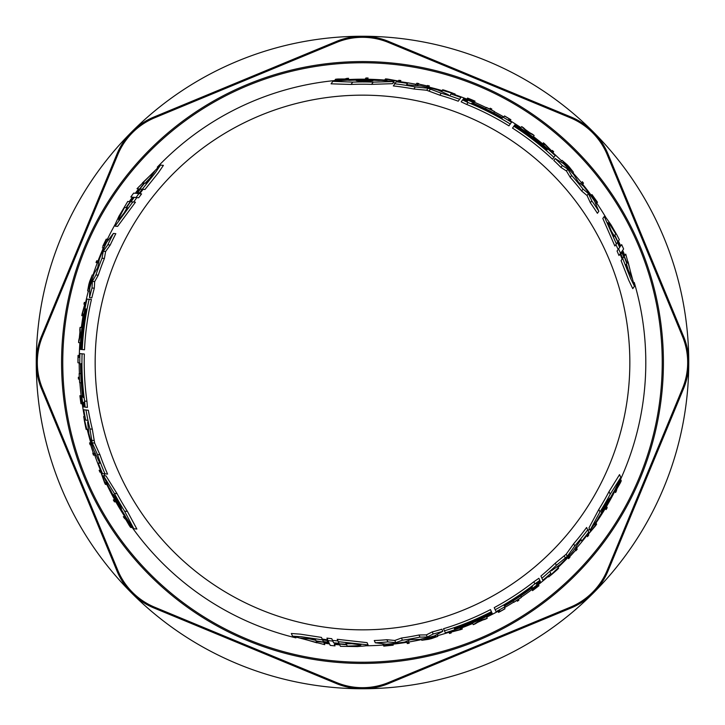 <?xml version="1.0" encoding="UTF-8"?>
<svg xmlns="http://www.w3.org/2000/svg" width="725" height="725" viewBox="0 0 725 725"><rect width="100%" height="100%" fill="white"/><g stroke="black" fill="none" stroke-linecap="round" stroke-linejoin="round"><path stroke-width="1.09" d="M333.355 662.016A300.929 300.929 0 0 1 62.984 333.364A300.929 300.929 0 0 1 391.636 62.984A300.929 300.929 0 0 1 662.007 391.636A300.929 300.929 0 0 1 333.355 662.016M391.518 64.172A299.733 299.733 0 0 1 660.828 391.527A299.733 299.733 0 0 1 333.473 660.828A299.733 299.733 0 0 1 64.172 333.473A299.733 299.733 0 0 1 391.518 64.172M339.753 644.897A283.303 283.303 0 0 1 334.343 644.407M329.549 643.882A283.303 283.303 0 0 1 324.084 643.193M295.945 637.882A283.303 283.303 0 0 1 132.258 527.582M124.899 516.798A283.303 283.303 0 0 1 115.882 501.936M114.813 500.023A283.303 283.303 0 0 1 106.82 484.527M100.539 470.389A283.303 283.303 0 0 1 94.785 455.2M90.87 443.002A283.303 283.303 0 0 1 87.218 429.445M84.408 416.621A283.303 283.303 0 0 1 82.224 403.852M81.155 395.814A283.303 283.303 0 0 1 79.913 382.709M79.406 373.574A283.303 283.303 0 0 1 79.188 362.899M79.279 355.486A283.303 283.303 0 0 1 79.886 342.726M81.363 327.473A283.303 283.303 0 0 1 83.067 315.792M85.613 302.515A283.303 283.303 0 0 1 88.396 290.87M93.036 275.02A283.303 283.303 0 0 1 97.367 262.667M98.029 260.928A283.303 283.303 0 0 1 103.412 247.877M107.4 239.259A283.303 283.303 0 0 1 115.483 223.771M129.313 201.604A283.303 283.303 0 0 1 132.439 197.164M135.285 193.276A283.303 283.303 0 0 1 138.62 188.881M157.289 167.176A283.303 283.303 0 0 1 334.651 80.566M347.674 79.578A283.303 283.303 0 0 1 365.056 79.206M367.24 79.233A283.303 283.303 0 0 1 384.667 80.058M400.046 81.689A283.303 283.303 0 0 1 416.068 84.308M428.602 87.009A283.303 283.303 0 0 1 442.159 90.625M454.666 94.603A283.303 283.303 0 0 1 466.827 99.098M474.313 102.189A283.303 283.303 0 0 1 486.285 107.672M494.45 111.804A283.303 283.303 0 0 1 503.812 116.952M510.183 120.731A283.303 283.303 0 0 1 520.931 127.636M533.392 136.545A283.303 283.303 0 0 1 542.662 143.858M552.894 152.703A283.303 283.303 0 0 1 561.585 160.932M572.995 172.876A283.303 283.303 0 0 1 581.522 182.8M582.701 184.25A283.303 283.303 0 0 1 591.31 195.442M596.775 203.199A283.303 283.303 0 0 1 606.145 217.935M618.434 240.999A283.303 283.303 0 0 1 620.709 245.929M622.657 250.343A283.303 283.303 0 0 1 624.796 255.427M634.257 282.451A283.303 283.303 0 0 1 620.582 479.352M614.927 491.115A283.303 283.303 0 0 1 606.562 506.358M605.447 508.243A283.303 283.303 0 0 1 596.013 522.915M586.915 535.422A283.303 283.303 0 0 1 576.638 547.991M568.028 557.489A283.303 283.303 0 0 1 558.123 567.43M548.417 576.266A283.303 283.303 0 0 1 538.448 584.549M532.023 589.488A283.303 283.303 0 0 1 521.293 597.119M513.635 602.131A283.303 283.303 0 0 1 504.491 607.65M498.039 611.284A283.303 283.303 0 0 1 486.683 617.138M472.736 623.482A283.303 283.303 0 0 1 461.762 627.85M448.993 632.282A283.303 283.303 0 0 1 437.519 635.698M421.47 639.604A283.303 283.303 0 0 1 408.61 642.033M406.77 642.323A283.303 283.303 0 0 1 392.769 644.181M383.317 645.042A283.303 283.303 0 0 1 365.871 645.785M142.2 189.234L138.937 193.629L142.435 189.252M151.453 176.492L145.199 183.153M336.608 628.584A267.344 267.344 0 0 1 96.416 336.618A267.344 267.344 0 0 1 388.382 96.416A267.344 267.344 0 0 1 628.584 388.382A267.344 267.344 0 0 1 336.608 628.584M128.588 207.894L127.056 207.74L123.177 214.636M322.589 639.921L328.035 640.547L322.498 639.704M306.929 638.272L315.828 640.356M99.044 261.027L97.848 260.909A283.475 283.475 0 0 0 97.186 262.649L96.035 262.541A284.599 284.599 0 0 1 96.688 260.801L97.848 260.909M98.799 262.803L97.186 262.649M79.07 357.316L78.11 357.226A284.436 284.436 0 0 0 78.064 362.79L77.956 362.772A284.544 284.544 0 0 1 78.046 355.368L79.107 355.477A283.475 283.475 0 0 0 79.07 357.316L79.832 357.389M79.786 362.953L78.064 362.79M79.868 355.549L79.107 355.477M79.65 382.691A283.566 283.566 0 0 1 79.424 379.157L78.436 379.057A284.544 284.544 0 0 1 78.336 377.236L79.315 377.326A283.566 283.566 0 0 1 79.143 373.547L79.233 373.556A283.475 283.475 0 0 0 79.741 382.7L79.65 382.691M80.765 373.701L79.233 373.556M81.273 382.845L79.741 382.7M86.556 428.248C83.556 415.833 83.33 415.86 85.885 428.33L83.683 416.558L86.556 428.248C83.556 415.833 83.33 415.86 85.885 428.33L86.61 428.403M88.359 429.562L86.039 429.336M87.208 420.264L85.722 420.119A282.714 282.714 0 0 1 83.774 409.797L88.341 410.241A278.282 278.282 0 0 0 92.32 429.182L94.649 443.075L99.968 454.792L97.467 454.548A280.557 280.557 0 0 0 104.98 473.842L102.533 473.597A282.714 282.714 0 0 1 98.274 463.058L99.86 463.212L93.579 449.727A282.714 282.714 0 0 1 88.794 433.287L87.625 421.932M88.341 429.372L86.882 429.227M131.125 524.954L130.119 524.855A283.475 283.475 0 0 0 131.424 526.713L126.54 520.505L130.627 527.428A284.544 284.544 0 0 1 129.286 525.525L125.833 519.58L124.274 518.103A284.544 284.544 0 0 1 123.323 516.644L124.682 516.78A283.475 283.475 0 0 0 125.633 518.239L125.108 518.185A283.892 283.892 0 0 0 126.132 519.743L130.119 524.855M132.439 526.812L131.424 526.713M133.047 527.664L130.627 527.428M125.652 516.871L124.682 516.78M126.612 518.33L125.633 518.239M127.645 519.888L126.132 519.743M103.929 245.748L105.198 242.513L102.705 246.373L106.213 239.141L103.793 244.932L106.602 239.875L103.929 245.748M105.787 241.57L105.478 242.54M103.086 246.101L103.793 244.932M106.213 239.141L108.623 239.377L108.342 240.002M105.977 240.773L105.497 240.727M104.246 247.461L103.249 247.37M81.961 403.825A283.566 283.566 0 0 1 81.091 397.472L80.774 397.436A283.883 283.883 0 0 0 81.635 403.789L81.499 403.78A284.019 284.019 0 0 1 80.638 397.427L80.194 397.382A284.445 284.445 0 0 0 81.055 403.734L80.955 403.725A284.544 284.544 0 0 1 79.895 395.696L80.983 395.796A283.475 283.475 0 0 0 82.052 403.834L81.635 403.789M82.505 395.95L80.983 395.796M82.831 403.907L82.052 403.834M93.371 453.243A284.019 284.019 0 0 1 90.67 444.797L90.099 444.742A284.544 284.544 0 0 1 89.537 442.866L90.688 442.984A283.475 283.475 0 0 0 91.25 444.851L90.734 444.806A283.955 283.955 0 0 0 93.434 453.252L93.96 453.306A283.475 283.475 0 0 0 94.603 455.182L93.434 455.073A284.544 284.544 0 0 1 92.791 453.188L93.371 453.243M92.075 444.933L91.25 444.851M91.504 443.066L90.688 442.984M95.31 453.433L93.434 453.252M96.226 455.345L94.603 455.182M80.022 335.041L79.922 332.666A284.155 284.155 0 0 0 79.46 337.352L80.022 335.041M79.904 332.222L79.813 329.576A284.599 284.599 0 0 1 80.076 327.356L80.348 335.077L78.599 342.599A284.599 284.599 0 0 1 78.762 340.36L79.36 337.787A284.218 284.218 0 0 1 79.904 332.222M81.952 327.537L80.076 327.356M81.109 335.149L80.348 335.077M80.475 342.78L78.599 342.599M82.895 315.774L81.78 315.665A284.599 284.599 0 0 1 82.079 313.898L84.752 304.246L83.946 304.165A284.599 284.599 0 0 1 84.318 302.388L85.441 302.497L82.414 313.925L83.203 314.007A283.475 283.475 0 0 0 82.895 315.774L83.665 315.846M86.212 302.57L85.441 302.497M83.964 314.079L83.203 314.007M106.611 482.705L105.787 482.623A283.421 283.421 0 0 0 106.684 484.508L105.379 484.382A284.544 284.544 0 0 1 104.491 482.497L100.847 472.238L99.932 472.147A284.544 284.544 0 0 1 99.144 470.253L100.403 470.371L104.88 482.533L105.787 482.623L104.88 482.533M107.508 484.59L106.684 484.508M101.21 470.452L100.403 470.371M104.083 473.751L104.835 475.817M89.248 284.553L89.356 284.572A284.037 284.037 0 0 0 87.653 290.798L88.858 284.3A284.599 284.599 0 0 1 89.728 281.318L92.293 274.947L88.477 289.094L91.513 277.367L88.251 288.133A284.155 284.155 0 0 1 89.248 284.553M89.655 290.997L87.653 290.798M89.719 289.212L88.477 289.094M113.463 494.495L113.825 495.374A281.952 281.952 0 0 0 121.51 508.859L119.19 503.114L113.363 494.368M103.43 475.682L106.031 475.935L117.078 493.689A278.282 278.282 0 0 0 127.428 511.442L136.871 529.042L133.826 528.743A282.714 282.714 0 0 1 125.525 516.671L124.492 514.596A282.451 282.451 0 0 1 110.245 489.574L108.913 487.481A282.714 282.714 0 0 1 103.43 475.682L114.36 493.417A280.557 280.557 0 0 0 124.564 511.17L133.826 528.743M117.078 493.689L114.36 493.417M127.428 511.442L124.564 511.17M82.242 349.55L81.671 349.495A281.128 281.128 0 0 1 86.502 309.049L86.184 309.013A281.445 281.445 0 0 0 81.354 349.468L80.856 349.414A281.952 281.952 0 0 1 85.677 308.968L85.423 308.941A282.206 282.206 0 0 0 80.602 349.396L80.094 349.341A282.714 282.714 0 0 1 86.991 299.09L89.148 299.307A280.557 280.557 0 0 0 82.242 349.55L84.508 349.776A278.282 278.282 0 0 1 91.432 299.525L89.148 299.307M83.293 395.379A281.137 281.137 0 0 1 81.381 365.871L81.209 363.587L81.064 365.844A281.454 281.454 0 0 0 82.967 395.343C83.438 398.315 83.538 398.324 83.293 395.379L82.967 395.343C83.438 398.315 83.538 398.324 83.293 395.379M82.07 353.8L84.345 354.027A278.282 278.282 0 0 0 86.937 401.288L87.435 407.359L84.834 407.106L83.692 402.212L83.81 406.988L83.302 406.942A282.714 282.714 0 0 1 81.871 396.802L82.487 396.856L82.387 394.672A281.952 281.952 0 0 1 80.547 363.905L79.786 363.832A282.714 282.714 0 0 1 79.922 353.592L82.07 353.8A280.557 280.557 0 0 0 84.598 401.061L85.088 407.133M83.692 402.212L83.611 402.674M89.537 297.658L89.764 288.061A282.714 282.714 0 0 1 94.177 273.434L97.703 267.552L99.298 259.296A282.714 282.714 0 0 1 106.566 242.404L113.39 233.441A280.557 280.557 0 0 0 107.826 244.787L103.24 251.276L102.035 258.227A280.557 280.557 0 0 0 95.945 274.947L92.365 281.382L92.012 287.988A280.557 280.557 0 0 0 89.537 297.658L91.821 297.884A278.282 278.282 0 0 1 94.313 288.215L92.012 287.988M107.826 244.787L110.227 245.023A278.282 278.282 0 0 1 115.828 233.677L113.39 233.441M110.227 245.023L105.623 251.502L103.24 251.276M105.623 251.502L104.4 258.453L102.035 258.227M104.4 258.453A278.282 278.282 0 0 0 98.274 275.174L95.945 274.947M98.274 275.174L94.676 281.608L92.365 281.382M94.676 281.608L94.313 288.215M99.968 454.792A278.282 278.282 0 0 0 107.572 474.087L104.98 473.842M85.994 410.006A280.557 280.557 0 0 0 89.918 428.955L92.202 442.839L97.467 454.548M92.32 429.182L89.918 428.955M136.046 197.517L134.198 197.336L131.053 201.777L132.829 201.949L115.085 226.127L115.665 223.264L118.963 216.177L127.754 201.45L129.521 201.623L132.648 197.191L130.808 197.01L133.636 193.113L135.502 193.294L138.837 188.908L137.007 188.727L160.488 165.092L155.458 172.577L142.263 189.234L140.423 189.062L137.061 193.448L138.937 193.629L136.046 197.517L138.683 197.771L136.826 197.599L133.654 202.03M146.251 183.262L154.806 171.082L142.472 182.89L144.094 183.053L136.282 193.367L144.628 183.099L146.251 183.262M132.775 198.061L126.023 207.64L124.501 207.495L119.154 217.627L118.664 219.938L128.044 207.839L126.512 207.685L132.92 198.079M135.276 197.445L133.427 197.263M132.829 201.949L135.43 202.203L117.613 226.381L115.139 226.146M136.826 197.599L134.198 197.336L136.826 197.599M128.044 207.839L126.023 207.64M127.056 207.74L124.501 207.495M144.628 183.099L144.094 183.053M138.837 188.908L137.007 188.727M160.488 165.083L163.406 165.373L158.277 172.876L144.955 189.497L142.263 189.234M143.106 189.316L139.717 193.702M138.683 197.771L141.593 193.883L138.937 193.629M113.318 499.878L114.668 500.014A283.421 283.421 0 0 0 115.737 501.918L114.378 501.791A284.544 284.544 0 0 1 113.318 499.878M115.837 500.123L114.668 500.014M116.915 502.035L115.737 501.918M346.197 643.782L354.099 643.691M622.702 258.354L620.528 253.324L622.567 258.544M629.101 272.736L626.463 263.982M619.05 248.249L620.129 246.736L614.845 235.136L615.743 233.894L614.247 235.978L610.205 229.172M395.361 83.076L393.195 82.695M394.01 81.553L392.497 83.674L371.599 84.363A278.282 278.282 0 0 0 351.045 84.453L331.089 83.828L332.866 81.345A282.714 282.714 0 0 1 347.474 80.185L349.776 80.33A282.451 282.451 0 0 1 378.568 80.502L381.06 80.393A282.714 282.714 0 0 1 394.01 81.553L373.185 82.142A280.557 280.557 0 0 0 352.712 82.115L332.866 81.345M292.538 636.151L291.323 633.487L300.377 634.167L321.447 637.402L323.332 641.543L328.806 642.259L328.035 640.547L332.847 641.108L333.618 642.794L339.028 643.302L338.294 641.679L368.083 644.897L365.337 645.875L357.552 646.573L340.406 646.319L339.663 644.697L334.261 644.208L335.022 645.893L330.237 645.395L329.458 643.691L323.993 642.993L324.755 644.67L292.538 636.151L301.537 636.768L322.571 639.867M322.217 639.088L327.709 639.831M328.035 640.547L326.93 638.118L331.751 638.698L332.521 640.393L337.95 640.927M338.294 641.679L337.207 639.296L367.058 642.64L368.083 644.897M375.287 642.767L374.272 640.537A278.282 278.282 0 0 0 386.887 639.713L394.808 640.465L401.442 638.045A278.282 278.282 0 0 0 418.987 634.991L426.354 634.882L432.263 631.901A278.282 278.282 0 0 0 441.878 629.218L442.83 631.312L434.402 635.916A282.714 282.714 0 0 1 419.521 639.405L410.468 639.686L404.722 642.042A282.714 282.714 0 0 1 386.452 644.199L375.287 642.767A280.557 280.557 0 0 0 387.893 641.906L395.805 642.64L402.42 640.202A280.557 280.557 0 0 0 419.956 637.112L427.315 636.994L433.215 634.003A280.557 280.557 0 0 0 442.83 631.312M383.806 646.129L390.032 645.322L384.25 645.422L392.415 644.579L387.241 645.322L393.222 645.168L383.806 646.129L382.8 643.918L383.498 643.854M450.125 95.211L450.995 93.996A282.714 282.714 0 0 1 460.91 97.467L458.236 101.201A278.282 278.282 0 0 0 439.83 95.183L426.644 90.244L413.839 88.994A278.282 278.282 0 0 0 393.322 85.931L396.267 81.807A282.714 282.714 0 0 1 407.532 83.393L406.598 84.698L421.415 85.994A282.714 282.714 0 0 1 438.045 90.072L448.467 94.739M510.246 123.993L508.914 125.851A278.282 278.282 0 0 0 466.692 104.454L461.182 101.853L462.695 99.733L467.507 101.192L463.311 98.908L463.61 98.491A282.714 282.714 0 0 1 473.108 102.325L472.745 102.823L474.694 103.829A281.952 281.952 0 0 1 502.253 117.622L502.697 116.997A282.714 282.714 0 0 1 511.497 122.235L510.246 123.993A280.557 280.557 0 0 0 468.051 102.551L462.55 99.941M550.166 572.025L550.783 573.393A282.714 282.714 0 0 1 542.817 580.236L540.923 576.058A278.282 278.282 0 0 0 555.332 563.135L566.207 554.181L573.692 543.714A278.282 278.282 0 0 0 586.607 527.483L588.7 532.087A282.714 282.714 0 0 1 581.695 541.049L581.033 539.599L572.496 551.779A282.714 282.714 0 0 1 560.652 564.141L551.408 570.829M495.175 609.707L494.233 607.623A278.282 278.282 0 0 0 533.872 581.749L538.883 578.287L539.962 580.662L536.292 584.096L540.37 581.604L540.578 582.075A282.714 282.714 0 0 1 532.513 588.383L532.259 587.812L530.419 588.999A281.952 281.952 0 0 1 504.691 605.973L505.008 606.671A282.714 282.714 0 0 1 496.072 611.664L495.175 609.707A280.557 280.557 0 0 0 534.842 583.888L539.853 580.426M590.05 530.265L588.972 527.891L598.814 509.448A278.282 278.282 0 0 0 609.018 491.604L619.54 474.63L620.799 477.412A282.714 282.714 0 0 1 614.501 490.644L613.223 492.565A282.451 282.451 0 0 1 598.678 517.414L597.527 519.626A282.714 282.714 0 0 1 590.05 530.265L599.947 511.932A280.557 280.557 0 0 0 610.214 494.223L620.799 477.412M588.057 530.673L589.47 528.987M597.472 202.23L593.666 197.236L596.639 202.203L591.827 195.551L595.053 199.665L591.935 194.563L597.472 202.23L596.068 204.205L595.66 203.634M634.466 286.266L630.496 278.155L622.666 258.399L623.745 256.895L621.624 251.792L620.528 253.324L618.606 248.874L619.685 247.361L617.41 242.422L616.377 243.881L604.269 216.467L606.49 218.352L610.985 224.75L617.12 235.371L619.34 239.721L618.307 241.171L620.582 246.101L621.66 244.597L623.618 249.001L622.53 250.515L624.669 255.608L625.738 254.103L634.466 286.266L632.762 288.65L628.765 280.285L621.089 260.601L622.168 259.097L620.065 253.968M620.528 253.324L618.978 255.499L617.066 251.031L618.144 249.518L615.897 244.552M616.377 243.881L614.854 246.002L602.819 218.479L604.269 216.467M598.823 211.292L597.4 213.286A278.282 278.282 0 0 0 590.377 202.773L587.06 195.532L581.658 191.001A278.282 278.282 0 0 0 570.231 177.335L566.461 171.009L560.923 167.384A278.282 278.282 0 0 0 553.8 160.397L555.132 158.53L563.334 163.524A282.714 282.714 0 0 1 573.792 174.662L578.568 182.365L583.471 186.162A282.714 282.714 0 0 1 594.473 200.907L598.823 211.292A280.557 280.557 0 0 0 591.772 200.807L588.455 193.593L583.036 189.071A280.557 280.557 0 0 0 571.59 175.432L567.811 169.124L562.265 165.508A280.557 280.557 0 0 0 555.132 158.53M444.443 630.822L443.492 628.738A278.282 278.282 0 0 0 490.472 609.607L491.65 612.208A281.128 281.128 0 0 1 454.203 628.249L454.339 628.539A281.445 281.445 0 0 0 491.777 612.498L491.994 612.951A281.952 281.952 0 0 1 454.548 629.001L454.657 629.237A282.206 282.206 0 0 0 492.094 613.187L492.302 613.649A282.714 282.714 0 0 1 445.34 632.798L444.443 630.822A280.557 280.557 0 0 0 491.414 611.683M553.9 157.37L552.568 159.237A278.282 278.282 0 0 0 512.521 128.117L514.17 125.797A281.128 281.128 0 0 1 546.786 150.202L546.976 149.948A281.445 281.445 0 0 0 514.36 125.543L514.65 125.126A281.952 281.952 0 0 1 547.266 149.531L547.42 149.323A282.206 282.206 0 0 0 514.795 124.927L515.094 124.51A282.714 282.714 0 0 1 555.169 155.603L553.9 157.37A280.557 280.557 0 0 0 513.844 126.259M508.705 119.634L509.258 118.846A284.436 284.436 0 0 0 504.473 116.027L504.528 115.937A284.544 284.544 0 0 1 510.898 119.725L510.282 120.595A283.475 283.475 0 0 0 508.705 119.634L508.252 120.259M503.458 117.441L504.473 116.027M509.829 121.211L510.282 120.595M486.439 107.454A283.566 283.566 0 0 1 489.611 109.022L490.191 108.215A284.544 284.544 0 0 1 491.822 109.04L491.251 109.847A283.566 283.566 0 0 1 494.604 111.587L494.55 111.659A283.475 283.475 0 0 0 486.384 107.527L486.439 107.454M493.662 112.91L494.55 111.659M485.487 108.777L486.384 107.527M443.528 90.652C455.78 94.268 455.871 94.051 443.791 90.027L455.092 94.014L443.528 90.652C455.78 94.268 455.871 94.051 443.791 90.027L443.365 90.625M441.489 91.558L442.848 89.655M441.661 91.64L442.513 90.444M337.497 80.892L338.086 80.076A283.475 283.475 0 0 0 335.82 80.276L343.641 79.152L335.603 79.233A284.544 284.544 0 0 1 337.923 79.016L344.792 78.998L346.858 78.391A284.544 284.544 0 0 1 348.589 78.3L347.801 79.406A283.475 283.475 0 0 0 346.061 79.496L346.369 79.07A283.892 283.892 0 0 0 344.511 79.179L338.086 80.076M335.231 81.109L335.82 80.276M334.189 81.209L335.603 79.233M347.23 80.203L347.801 79.406M345.49 80.303L346.061 79.496M343.623 80.421L344.511 79.179M466.982 98.881A283.566 283.566 0 0 1 472.918 101.31L473.108 101.047A283.883 283.883 0 0 0 467.172 98.618L467.253 98.509A284.019 284.019 0 0 1 473.18 100.938L473.443 100.576A284.445 284.445 0 0 0 467.507 98.147L467.571 98.065A284.544 284.544 0 0 1 475.047 101.165L474.422 102.053A283.475 283.475 0 0 0 466.927 98.963L467.172 98.618M473.525 103.294L474.422 102.053M466.465 99.597L466.927 98.963M418.479 84.055A284.019 284.019 0 0 1 427.143 85.94L427.469 85.477A284.544 284.544 0 0 1 429.372 85.931L428.702 86.864A283.475 283.475 0 0 0 426.798 86.411L427.097 85.994A283.955 283.955 0 0 0 418.434 84.109L418.135 84.535A283.475 283.475 0 0 0 416.177 84.154L416.866 83.203A284.544 284.544 0 0 1 418.814 83.583L418.479 84.055M426.318 87.082L426.798 86.411M428.221 87.535L428.702 86.864M417.337 85.641L418.434 84.109M415.235 85.477L416.177 84.154M525.797 129.956L529.622 132.693A284.155 284.155 0 0 0 525.797 129.956M520.586 128.117L521.683 126.585A284.599 284.599 0 0 1 523.541 127.845L525.471 129.648A284.218 284.218 0 0 1 530.02 132.902L532.349 134.143A284.599 284.599 0 0 1 534.144 135.493L527.329 131.868L521.683 126.585M477.947 622.141A284.155 284.155 0 0 0 482.243 620.192L477.947 622.141M486.43 616.603L487.209 618.316A284.599 284.599 0 0 1 485.197 619.295L482.669 620.065A284.218 284.218 0 0 1 477.576 622.376L475.337 623.772A284.599 284.599 0 0 1 473.271 624.66L479.823 620.564L487.209 618.316M526.876 132.485L527.329 131.868M472.492 622.938L473.271 624.66M479.506 619.866L479.823 620.564M533.047 137.025L534.144 135.493M386.343 80.792L386.824 80.122A283.421 283.421 0 0 0 384.739 79.949L385.501 78.889A284.544 284.544 0 0 1 387.585 79.061L398.288 81.037L398.822 80.285A284.544 284.544 0 0 1 400.862 80.557L400.118 81.59L387.358 79.378L386.824 80.122L387.358 79.378M384.259 80.629L384.739 79.949M399.656 82.242L400.118 81.59M372.704 80.828L371.762 80.702A281.952 281.952 0 0 0 356.247 80.62L362.382 81.481L372.858 80.801M371.599 84.363L373.185 82.142M351.045 84.453L352.712 82.115M590.377 202.773L591.772 200.807M587.06 195.532L588.455 193.593M566.461 171.009L567.811 169.124M560.923 167.384L562.265 165.508M581.658 191.001L583.036 189.071M570.231 177.335L571.59 175.432M625.847 264.843L632.118 278.337L628.058 261.752L627.107 263.075L622.077 251.158L626.799 263.519L625.847 264.843M615.743 233.894L609.634 224.188L607.876 222.62L613.667 236.785L614.564 235.534L620.129 246.718M617.066 251.031L618.606 248.874M618.144 249.518L619.685 247.361M582.302 181.712A284.599 284.599 0 0 1 583.48 183.153L582.8 184.105A283.475 283.475 0 0 0 581.631 182.664L582.302 181.712M513.073 600.889L513.708 602.285A283.475 283.475 0 0 0 521.366 597.273L521.402 597.364A283.566 283.566 0 0 1 518.466 599.321L518.873 600.228A284.544 284.544 0 0 1 517.342 601.224L516.925 600.327A283.566 283.566 0 0 1 513.744 602.366L513.708 602.285M520.731 595.868L521.366 597.273M580.68 183.978L581.631 182.664M542.762 143.722L543.415 142.807A284.599 284.599 0 0 1 544.801 143.958L551.816 151.09L552.296 150.428A284.599 284.599 0 0 1 553.646 151.652L552.994 152.567L544.611 144.23L544.149 144.873A283.475 283.475 0 0 0 542.762 143.722L542.318 144.347M497.794 610.74L498.111 611.438A283.475 283.475 0 0 0 499.724 610.55L500.123 611.429A284.436 284.436 0 0 0 504.963 608.683L505.008 608.783A284.544 284.544 0 0 1 498.546 612.408L498.111 611.438M499.407 609.852L499.724 610.55M566.624 164.829L566.56 164.919A284.037 284.037 0 0 0 562.011 160.325L567.041 164.62A284.599 284.599 0 0 1 569.188 166.868L573.43 172.269L563.08 161.892L571.717 170.393L564.032 162.183A284.155 284.155 0 0 1 566.624 164.829M562.355 162.907L563.08 161.892M560.842 161.965L562.011 160.325M595.578 200.653L594.899 199.892M593.005 196.049L593.666 197.236M591.247 196.366L591.827 195.551M557.407 568.59C548.154 577.408 548.29 577.589 557.815 569.143L548.716 576.937L557.407 568.59C548.154 577.408 548.29 577.589 557.815 569.143L557.516 568.472M557.489 566.488L558.096 567.82M619.295 482.569A283.475 283.475 0 0 0 620.247 480.512L617.319 487.843L621.262 480.847A284.544 284.544 0 0 1 620.283 482.959L616.866 488.913L616.368 491.006A284.544 284.544 0 0 1 615.579 492.556L615.018 491.314A283.475 283.475 0 0 0 615.806 489.765L616.023 490.245A283.892 283.892 0 0 0 616.857 488.577L619.295 482.569L618.878 481.654M615.398 488.868L615.806 489.765M616.223 487.191L616.857 488.577M619.83 479.588L620.247 480.512M620.256 478.636L621.262 480.847M533.482 588.718L533.618 589.017A283.883 283.883 0 0 0 538.693 585.093L538.748 585.211A284.019 284.019 0 0 1 533.673 589.135L533.863 589.543A284.445 284.445 0 0 0 538.929 585.619L538.974 585.709A284.544 284.544 0 0 1 532.549 590.639L532.096 589.652A283.475 283.475 0 0 0 538.521 584.713L538.557 584.794A283.566 283.566 0 0 1 533.482 588.718L533.618 589.017M531.461 588.256L532.096 589.652M538.195 583.987L538.521 584.713M575.65 550.202A284.019 284.019 0 0 1 569.687 556.764L569.923 557.28A284.544 284.544 0 0 1 568.581 558.703L568.101 557.652A283.475 283.475 0 0 0 569.442 556.229L569.66 556.7A283.955 283.955 0 0 0 575.623 550.139L575.405 549.659A283.475 283.475 0 0 0 576.71 548.163L577.2 549.233A284.544 284.544 0 0 1 575.886 550.728L575.65 550.202M567.766 556.9L568.101 557.652M569.107 555.477L569.442 556.229M574.843 548.426L575.623 550.139M576.04 546.677L576.71 548.163M596.068 523.042L596.612 524.229A284.544 284.544 0 0 1 595.415 525.942L588.356 534.234L588.736 535.068A284.544 284.544 0 0 1 587.486 536.69L586.969 535.539L595.261 525.589L594.881 524.755A283.421 283.421 0 0 0 596.068 523.042L595.723 522.281M586.634 534.805L586.969 535.539M594.536 524.003L595.261 525.589M601.324 512.176L601.913 511.424A281.952 281.952 0 0 0 609.743 498.021L605.928 502.905L601.27 512.321M598.814 509.448L599.947 511.932M505.978 604.269L504.083 605.565L506.104 604.55A281.454 281.454 0 0 0 530.709 588.156C533.047 586.271 533.002 586.172 530.573 587.857A281.137 281.137 0 0 1 505.978 604.269L506.104 604.55M540.37 581.568L539.962 580.671L540.342 581.55M530.709 588.156C533.047 586.271 533.002 586.172 530.573 587.857L530.709 588.156M541.892 578.206A280.557 280.557 0 0 0 556.338 565.328L567.222 556.419L574.726 545.998A280.557 280.557 0 0 0 587.685 529.848M555.332 563.135L556.338 565.328M573.692 543.714L574.726 545.998M606.064 509.603L605.502 508.37A283.421 283.421 0 0 0 606.617 506.494L607.188 507.736A284.544 284.544 0 0 1 606.064 509.603M605.013 507.301L605.502 508.37M624.669 255.608L625.738 254.103M621.089 260.601L622.666 258.399M613.667 236.785L614.845 235.136M582.103 185.083L582.8 184.105M552.541 153.192L552.994 152.567M543.705 145.489L544.149 144.873M504.247 607.106L504.963 608.683M557.643 566.379L558.612 568.509M614.61 490.426L615.018 491.314M609.018 491.604L610.214 494.223M606.127 505.416L606.617 506.494M473.633 104.264A281.137 281.137 0 0 1 500.132 117.359L502.207 118.356L500.323 117.106A281.454 281.454 0 0 0 473.815 104.001C471.014 102.914 470.951 103.004 473.633 104.264L473.815 104.001C471.014 102.914 470.951 103.004 473.633 104.264M413.839 88.994L415.298 86.955A280.557 280.557 0 0 0 394.835 83.81M459.605 99.28A280.557 280.557 0 0 0 441.235 93.217L428.076 88.242L415.298 86.955M439.83 95.183L441.235 93.217M368.11 78.01L367.321 79.116A283.421 283.421 0 0 0 365.137 79.088L365.935 77.974A284.544 284.544 0 0 1 368.11 78.01M366.642 80.076L367.321 79.116M364.448 80.049L365.137 79.088M406.344 641.389L406.843 642.486A283.475 283.475 0 0 0 408.683 642.187L409.163 643.247A284.599 284.599 0 0 1 407.323 643.546L406.843 642.486M408.012 640.71L408.683 642.187M386.126 645.286L387.123 645.069M391.4 645.359L390.032 645.322M391.998 643.673L392.415 644.579M461.834 628.004L462.296 629.028A284.599 284.599 0 0 1 460.611 629.653L450.923 632.155L451.258 632.907A284.599 284.599 0 0 1 449.527 633.469L449.065 632.436L460.475 629.345L460.148 628.629A283.475 283.475 0 0 0 461.834 628.004L461.517 627.306M448.739 631.738L449.065 632.436M459.831 627.932L460.148 628.629M431.629 638.118L431.574 638.009A284.037 284.037 0 0 0 437.827 636.369L431.593 638.58A284.599 284.599 0 0 1 428.575 639.323L421.778 640.284L435.942 636.514L424.261 639.749L435.218 637.193A284.155 284.155 0 0 1 431.629 638.118M436.994 634.538L437.827 636.369M435.417 635.381L435.942 636.514M386.887 639.713L387.893 641.906M394.808 640.465L395.805 642.64M401.442 638.045L402.42 640.202M418.987 634.991L419.956 637.112M426.354 634.882L427.315 636.994M432.263 631.901L433.215 634.003M315.393 639.396L300.567 638.082L316.97 642.848L316.29 641.371L329.132 642.975L316.073 640.882L315.393 639.396M334.95 643.664L346.623 644.724L347.257 646.12L358.712 645.685L360.95 644.951L345.789 642.876L346.423 644.271L334.896 643.537M331.751 638.698L332.847 641.108M332.521 640.393L333.618 642.794L332.521 640.393M345.789 642.876L347.257 646.12M316.073 640.882L316.29 641.371M323.993 642.993L324.755 644.67M607.206 154.67L607.958 153.908A68.141 68.132 -45 0 0 593.693 132.312A326.25 326.25 0 0 1 688.75 361.793A68.141 68.132 0 0 0 683.566 336.427L682.488 336.427A68.141 68.132 0 0 1 682.488 388.573L607.206 570.33A68.141 68.132 45 0 1 570.33 607.206L388.573 682.497A68.141 68.132 90 0 1 336.427 682.497L154.67 607.206A68.141 68.132 135 0 1 117.794 570.33L42.503 388.573A68.141 68.132 180 0 1 42.503 336.427L117.794 154.67A68.141 68.132 -135 0 1 154.67 117.794L336.427 42.503A68.141 68.132 -90 0 1 388.573 42.503L570.33 117.794A68.141 68.132 -45 0 1 607.206 154.67L682.488 336.427M682.488 388.573L683.566 388.573A68.141 68.132 0 0 0 688.75 363.207A326.25 326.25 0 0 1 593.693 592.688A68.141 68.132 45 0 0 607.958 571.092L607.206 570.33M570.33 607.206L571.092 607.967A68.141 68.132 45 0 0 592.688 593.693A326.25 326.25 0 0 1 363.207 688.75A68.141 68.132 90 0 0 388.573 683.566L388.573 682.497M336.427 682.497L336.427 683.566A68.141 68.132 90 0 0 361.793 688.75A326.25 326.25 0 0 1 132.303 593.693A68.141 68.132 135 0 0 153.908 607.967L154.67 607.206M117.794 570.33L117.033 571.092A68.141 68.132 135 0 0 131.307 592.688A326.25 326.25 0 0 1 36.25 363.207A68.141 68.132 180 0 0 41.434 388.573L42.503 388.573M42.503 336.427L41.434 336.427A68.141 68.132 180 0 0 36.25 361.793A326.25 326.25 0 0 1 131.307 132.312A68.141 68.132 -135 0 0 117.033 153.908L117.794 154.67M154.67 117.794L153.908 117.033A68.141 68.132 -135 0 0 132.303 131.307A326.25 326.25 0 0 1 361.793 36.25A68.141 68.132 -90 0 0 336.427 41.434L336.427 42.503M388.573 42.503L388.573 41.434A68.141 68.132 -90 0 0 363.207 36.25A326.25 326.25 0 0 1 592.688 131.307A68.141 68.132 -45 0 0 571.092 117.033L570.33 117.794M571.092 607.967L388.573 683.566M683.566 388.573L607.958 571.092M607.958 153.908L683.566 336.427M388.573 41.434L571.092 117.033M153.908 117.033L336.427 41.434M41.434 336.427L117.033 153.908M117.033 571.092L41.434 388.573M336.427 683.566L153.908 607.967M86.937 401.288L84.598 401.061M93.897 440.537L91.459 440.302M94.649 443.075L92.202 442.839M139.617 192.841L137.514 192.632M564.385 556.102L565.391 558.332M566.207 554.181L567.222 556.419M533.872 581.749L534.842 583.888M620.872 254.312L622.095 252.59M466.692 104.454L468.051 102.551M429.218 90.861L430.641 88.867M426.644 90.244L428.076 88.242M327.011 640.356L327.881 642.278M688.75 363.207A68.141 68.132 0 0 0 688.75 362.5A68.141 68.132 0 0 0 688.75 361.793M592.688 593.693A68.141 68.132 45 0 0 593.693 592.688M361.793 688.75A68.141 68.132 90 0 0 363.207 688.75M131.307 592.688A68.141 68.132 135 0 0 132.303 593.693M36.25 361.793A68.141 68.132 180 0 0 36.25 363.207M132.303 131.307A68.141 68.132 -135 0 0 131.307 132.312M363.207 36.25A68.141 68.132 -90 0 0 361.793 36.25M593.693 132.312A68.141 68.132 -45 0 0 592.688 131.307M85.024 416.685L83.683 416.558M104.037 247.932L102.343 247.769M108.306 240.047L106.602 239.875M93.643 275.074L92.293 274.947M454.312 95.111L455.092 94.014M572.632 173.375L573.43 172.269M595.642 203.598L596.639 202.203M590.947 195.949L591.935 194.563M548.163 575.704L548.716 576.937M392.515 643.619L393.213 645.159M383.543 643.863L384.25 645.422M421.216 639.051L421.778 640.284"/></g></svg>
